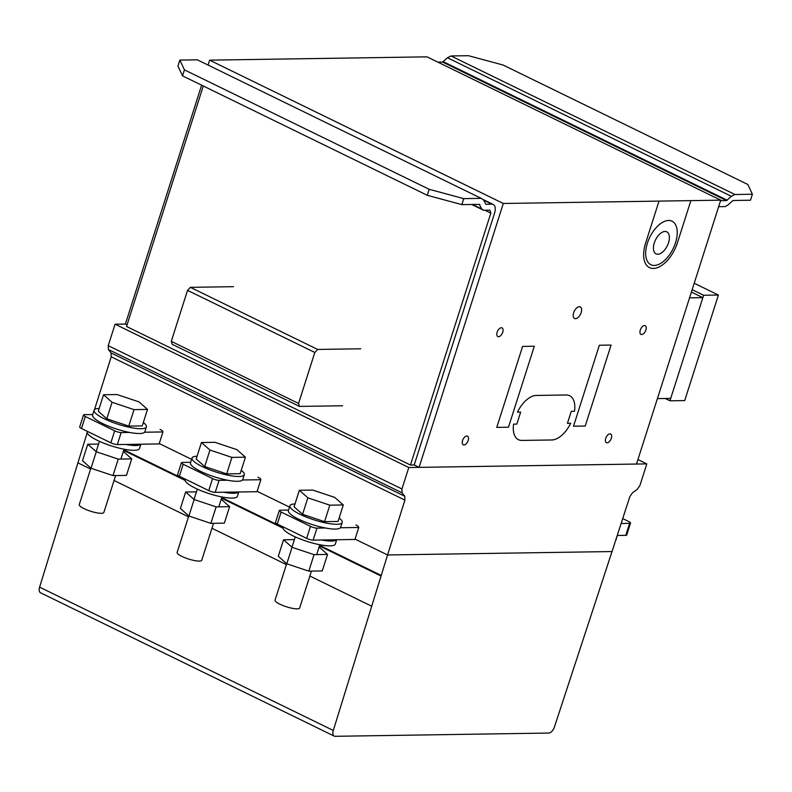 <?xml version="1.0" encoding="UTF-8"?>
<svg xmlns="http://www.w3.org/2000/svg" width="792" height="792" viewBox="0 0 792 792"><rect width="100%" height="100%" fill="white"/><g stroke="black" fill="none" stroke-linecap="round" stroke-linejoin="round"><path stroke-width="1.19" d="M617.503 534.976L615.978 539.778A27.433 6.079 -162.3 0 1 615.681 540.293M622.868 518.186L621.334 522.987A27.433 6.079 -162.3 0 1 621.195 523.294M621.136 523.482L629.61 523.354A4.841 1.069 17.7 0 0 630.551 523.037L626.719 535.036A4.841 1.069 -162.3 0 1 625.779 535.352L617.235 535.481M630.551 523.037A4.841 1.069 17.7 0 0 628.749 521.522L622.74 518.592M314.038 554.648L292.06 547.312L283.556 539.768L278.299 556.261L286.793 563.805L308.781 571.141L322.255 570.933L327.522 554.44L314.038 554.648L308.781 571.141M292.06 547.312L286.793 563.805M319.127 546.995L327.522 554.44M283.556 539.768L294.377 539.609M286.684 563.706L275.052 600.148A12.91 2.861 17.7 0 0 285.754 606.563A12.91 2.861 17.7 0 0 299.584 608.157A12.91 2.861 17.7 0 0 299.653 607.999L311.434 571.091M283.18 526.908L283.041 527.363A27.433 6.079 17.7 0 0 293.248 535.956A27.433 6.079 17.7 0 0 319.938 544.767A27.433 6.079 17.7 0 0 335.313 544.054L336.679 539.748M336.56 539.758A27.433 6.079 -162.3 0 1 331.511 541.065A27.433 6.079 -162.3 0 1 321.562 539.986M289.931 505.781L288.397 510.573A27.433 6.079 17.7 0 0 298.604 519.156A27.433 6.079 17.7 0 0 325.294 527.967A27.433 6.079 17.7 0 0 340.669 527.254L342.203 522.463A27.433 6.079 -162.3 0 1 336.867 524.274A27.433 6.079 -162.3 0 1 300.138 514.364A27.433 6.079 -162.3 0 1 289.931 505.781A27.433 6.079 -162.3 0 1 294.98 503.969M339.125 518.057A27.433 6.079 -162.3 0 1 342.203 522.463M329.828 505.167L307.85 497.831L299.346 490.288L294.089 506.781L302.584 514.325L324.572 521.661L338.045 521.453L343.302 504.959L329.828 505.167L324.572 521.661M307.85 497.831L302.584 514.325M299.346 490.288L312.83 490.09L334.808 497.425L343.302 504.959M216.137 506.87L194.159 499.534L185.655 492L180.398 508.494L188.902 516.028L210.88 523.363L224.354 523.156L229.621 506.662L216.137 506.87L210.88 523.363M194.159 499.534L188.902 516.028M221.225 499.227L229.621 506.662M185.655 492L196.475 491.832M188.783 515.929L177.151 552.38A12.91 2.861 17.7 0 0 187.852 558.796A12.91 2.861 17.7 0 0 201.683 560.389A12.91 2.861 17.7 0 0 201.752 560.231L213.533 523.324M185.279 479.14L185.14 479.596A27.433 6.079 17.7 0 0 195.347 488.179A27.433 6.079 17.7 0 0 222.037 496.99A27.433 6.079 17.7 0 0 237.412 496.277L238.788 491.981M238.659 491.981A27.433 6.079 -162.3 0 1 233.61 493.287A27.433 6.079 -162.3 0 1 223.661 492.208M192.03 458.004L190.496 462.805A27.433 6.079 17.7 0 0 200.703 471.388A27.433 6.079 17.7 0 0 227.393 480.2A27.433 6.079 17.7 0 0 242.768 479.487L244.302 474.685A27.433 6.079 -162.3 0 1 238.966 476.497A27.433 6.079 -162.3 0 1 202.237 466.587A27.433 6.079 -162.3 0 1 192.03 458.004A27.433 6.079 -162.3 0 1 197.079 456.202M241.223 470.29A27.433 6.079 -162.3 0 1 244.302 474.685M231.927 457.39L209.949 450.054L201.445 442.52L196.188 459.013L204.692 466.547L226.67 473.883L240.144 473.685L245.411 457.192L231.927 457.39L226.67 473.883M209.949 450.054L204.692 466.547M201.445 442.52L214.929 442.312L236.907 449.648L245.411 457.192M118.236 459.093L96.258 451.767L87.754 444.223L82.497 460.716L91.001 468.26L112.979 475.586L126.453 475.388L131.72 458.895L118.236 459.093L112.979 475.586M96.258 451.767L91.001 468.26M123.324 451.45L131.72 458.895M87.754 444.223L98.574 444.055M90.882 468.161L79.249 504.603A12.91 2.861 17.7 0 0 89.961 511.018A12.91 2.861 17.7 0 0 103.782 512.612A12.91 2.861 17.7 0 0 103.851 512.454L115.632 475.547M87.377 431.363L87.239 431.818A27.433 6.079 17.7 0 0 97.446 440.401A27.433 6.079 17.7 0 0 124.136 449.212A27.433 6.079 17.7 0 0 139.511 448.51L140.887 444.203M140.758 444.213A27.433 6.079 -162.3 0 1 135.709 445.52A27.433 6.079 -162.3 0 1 125.76 444.441M94.129 410.236L92.595 415.028A27.433 6.079 17.7 0 0 102.802 423.611A27.433 6.079 17.7 0 0 129.502 432.422A27.433 6.079 17.7 0 0 144.867 431.709L146.401 426.918A27.433 6.079 -162.3 0 1 141.065 428.729A27.433 6.079 -162.3 0 1 104.336 418.82A27.433 6.079 -162.3 0 1 94.129 410.236A27.433 6.079 -162.3 0 1 99.178 408.425M143.322 422.512A27.433 6.079 -162.3 0 1 146.401 426.918M134.026 409.622L112.048 402.287L103.544 394.743L98.287 411.236L106.791 418.78L128.769 426.116L142.243 425.908L147.51 409.415L134.026 409.622L128.769 426.116M112.048 402.287L106.791 418.78M103.544 394.743L117.028 394.545L139.006 401.871L147.51 409.415M718.651 206.682L724.937 206.593L727.789 205.148L733.026 200.495L750.489 200.237L752.4 194.238L747.816 184.457L503.059 65.023L468.488 55.697L451.024 55.965L734.936 194.505L731.362 196.297L726.512 200.594L720.562 200.693M752.4 194.238L734.936 194.505M437.847 62.132L442.599 62.053L447.45 57.757L451.024 55.965M726.512 200.594L442.599 62.053M727.224 200.237L443.312 61.697M731.362 196.297L447.45 57.757M463.765 198.634L429.185 189.308L427.274 195.297L461.845 204.623L463.765 198.634L481.229 198.366L197.317 59.826L179.853 60.093L177.933 66.082L182.526 75.864L184.437 69.874L179.853 60.093M429.185 189.308L184.437 69.874M427.274 195.297L182.526 75.864M203.287 86.001L126.542 326.482L410.454 465.023L490.842 213.137L484.912 210.246M481.229 198.366L483.684 200.069L485.823 204.267L491.842 204.168A9.682 5.197 -64 0 1 493.208 204.465A9.682 5.197 -64 0 1 494.584 213.078L414.196 464.973L410.454 465.023M490.842 213.137L489.921 210.167L483.575 210.266L481.605 208.9L479.308 204.366L461.845 204.623M479.803 204.702L479.111 204.366M481.605 208.9L472.527 204.465M483.575 210.266L471.715 204.475M233.492 286.684L190.387 287.338L187.555 290.367L171.28 341.342L172.201 344.312L299.475 406.415L298.554 403.445L171.28 341.342M298.554 403.445L314.82 352.47L317.651 349.44L190.387 287.338M317.651 349.44L360.756 348.787M314.82 352.47L187.555 290.367M342.58 405.761L299.475 406.415M325.393 527.987L316.958 528.115A4.841 1.069 -162.3 0 1 310.474 526.363L281.111 512.038A4.841 1.069 -162.3 0 1 279.309 510.523L275.477 522.512A4.841 1.069 17.7 0 0 277.279 524.027L306.643 538.362A4.841 1.069 17.7 0 0 313.127 540.114L354.925 539.471L358.756 527.482L340.392 527.759M279.309 510.523A4.841 1.069 -162.3 0 1 280.249 510.206L288.555 510.078M355.865 524.938L358.182 526.254L358.756 527.482M129.591 432.442L121.156 432.571A4.841 1.069 -162.3 0 1 114.672 430.818L85.308 416.493A4.841 1.069 -162.3 0 1 83.506 414.978L79.675 426.967A4.841 1.069 17.7 0 0 81.477 428.482L110.85 442.817A4.841 1.069 17.7 0 0 117.335 444.569L159.123 443.926L162.954 431.937L144.59 432.214M83.506 414.978A4.841 1.069 -162.3 0 1 84.447 414.652L92.753 414.533M160.063 429.393L162.38 430.709L162.954 431.937M227.492 480.219L219.057 480.348A4.841 1.069 -162.3 0 1 212.573 478.596L183.209 464.26A4.841 1.069 -162.3 0 1 181.408 462.746L177.576 474.745A4.841 1.069 17.7 0 0 179.378 476.259L208.742 490.585A4.841 1.069 17.7 0 0 215.226 492.337L257.024 491.703L260.855 479.704L242.491 479.992M181.408 462.746A4.841 1.069 -162.3 0 1 182.348 462.429L190.654 462.3M257.964 477.16L260.281 478.487L260.855 479.704M335.165 736.303L548.757 733.055A6.455 3.465 116 0 0 554.38 727.106L612.028 551.549L387.565 554.964L333.303 730.462A6.455 3.465 116 0 0 334.254 736.114A6.455 3.465 116 0 0 335.165 736.303M387.565 554.964L355.044 539.104L387.565 554.964L612.028 551.549L629.818 496.693L632.471 492.782L637.322 489.258L639.976 485.338L646.817 463.894L408.791 467.518L401.94 488.961L402.098 492.842L404.742 496.247L404.91 500.118L387.565 554.964M289.496 507.118L257.143 491.327L289.496 507.118M191.595 459.34L159.242 443.55L191.595 459.34M381.12 575.358L319.651 545.361M283.001 527.482L221.75 497.594M185.1 479.714L123.849 449.816M87.219 432.67L39.6 587.149A6.455 3.465 116 0 0 40.55 592.792L334.254 736.114M404.91 500.118L111.207 356.806L94.505 409.632M404.742 496.247L111.048 352.925L111.207 356.806M402.098 492.842L108.405 349.519L111.048 352.925M401.94 488.961L108.237 345.649L108.405 349.519M408.791 467.518L115.088 324.195L108.237 345.649M646.817 463.894L637.946 459.558M127.066 324.849L125.393 324.037L115.088 324.195M419.097 467.359L636.511 464.043L720.73 200.168L503.306 203.475L419.097 467.359L414.196 464.973M720.73 200.168L427.027 56.846L209.613 60.152L208.048 65.063M503.306 203.475L209.613 60.152M201.623 85.189L125.393 324.037M689.555 297.851L702.87 297.653L670.715 398.406L657.4 398.614M702.87 297.653L691.396 292.06M669.943 400.802L703.623 295.267L718.394 295.04L684.714 400.584L669.943 400.802L665.201 398.495M703.623 295.267L692.159 289.674M718.394 295.04L694.218 283.239M570.686 423.274A24.206 12.999 -64 0 1 551.866 439.966L521.878 440.421A24.206 12.999 -64 0 1 513.592 424.136L516.839 424.086L520.661 412.097L517.423 412.147A24.206 12.999 -64 0 1 536.233 395.446L566.221 394.99A24.206 12.999 -64 0 1 574.507 411.276L571.27 411.325L567.438 423.324L570.686 423.274M690.881 200.624L677.467 242.669A27.433 14.731 -64 0 1 653.42 268.458A27.433 14.731 -64 0 1 645.569 243.263L659.023 201.109M496.762 427.383L508.474 427.205L534.313 346.233L522.601 346.421L496.762 427.383M573.517 426.215L585.229 426.037L611.068 345.065L599.356 345.243L573.517 426.215M468.201 440.451A4.841 2.604 -64 0 1 462.736 444.411A4.841 2.604 -64 0 1 465.231 436.62A4.841 2.604 -64 0 1 468.201 440.451M502.752 332.185A4.841 2.604 -64 0 1 497.297 336.135A4.841 2.604 -64 0 1 499.782 328.353A4.841 2.604 -64 0 1 502.752 332.185M581.15 312.622A6.455 3.465 -64 0 1 573.873 317.899A6.455 3.465 -64 0 1 577.19 307.514A6.455 3.465 -64 0 1 581.15 312.622M611.345 438.273A4.841 2.604 -64 0 1 605.89 442.233A4.841 2.604 -64 0 1 608.375 434.442A4.841 2.604 -64 0 1 611.345 438.273M645.896 329.997A4.841 2.604 -64 0 1 640.441 333.957A4.841 2.604 -64 0 1 642.926 326.165A4.841 2.604 -64 0 1 645.896 329.997M675.517 242.738A24.206 12.999 -64 0 1 648.212 262.538A24.206 12.999 -64 0 1 660.647 223.582A24.206 12.999 -64 0 1 675.517 242.738M668.527 242.738A12.266 6.583 -64 0 1 654.697 252.767A12.266 6.583 -64 0 1 660.993 233.036A12.266 6.583 -64 0 1 668.527 242.738M629.61 523.354L625.779 535.352M491.842 204.168L483.744 200.218M281.111 512.038L277.279 524.027M310.474 526.363L306.643 538.362M316.958 528.115L313.127 540.114M85.308 416.493L81.477 428.482M114.672 430.818L110.85 442.817M121.156 432.571L117.335 444.569M183.209 464.26L179.378 476.259M212.573 478.596L208.742 490.585M219.057 480.348L215.226 492.337M380.932 575.962L319.453 545.955M283.011 528.175L221.552 498.188M185.11 480.407L123.651 450.41M371.616 606.167L309.86 576.032M286.407 564.587L211.959 528.264M188.506 516.82L114.058 480.487M90.605 469.042L77.923 462.855M333.303 730.462L39.6 587.149M295.248 536.897L291.951 547.213M319.839 544.747L316.701 554.608M197.347 489.119L194.05 499.435M221.948 496.97L218.8 506.83M99.445 441.352L96.149 451.668M124.047 449.203L120.899 459.053M493.208 204.465L482.437 199.208"/></g></svg>
